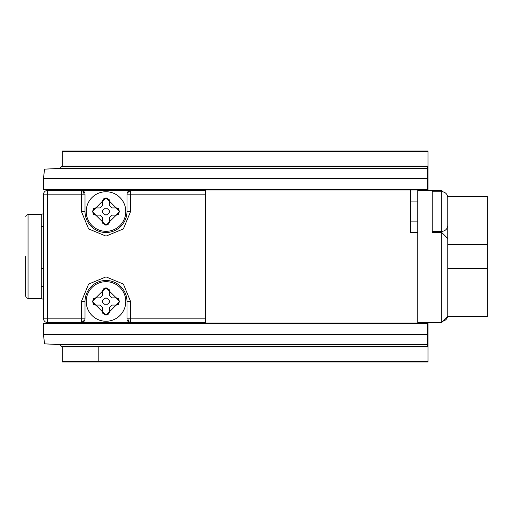 <?xml version="1.0" encoding="UTF-8"?>
<svg xmlns="http://www.w3.org/2000/svg" width="513" height="513" viewBox="0 0 513 513"><rect width="100%" height="100%" fill="white"/><g stroke="black" fill="none" stroke-linecap="round" stroke-linejoin="round"><path stroke-width="0.77" d="M59.848 344.665L427.387 344.665L427.387 346.442L61.624 346.442L59.835 344.576L44.586 343.857L43.637 336.15L43.849 334.45L427.387 334.45L427.387 322.459M61.624 166.558L427.387 166.558L427.387 178.55L43.849 178.55L43.637 176.85L44.586 169.143L59.835 168.424L61.624 166.558M427.387 190.541L427.387 178.55M427.387 334.45L427.387 344.665M427.387 168.335L59.848 168.335M427.387 189.554L43.637 189.554L43.637 176.85M43.637 336.15L43.637 323.446L427.387 323.446M427.387 189.342L43.637 189.554M43.637 323.446L427.387 323.658M43.849 323.658L43.849 334.45M43.849 189.342L43.849 178.55M417.794 322.459L441.783 322.459L447.778 316.463L487.35 316.463L487.35 268.491L447.778 268.491M447.778 198.339L447.778 196.537L487.35 196.537L487.35 268.491M447.778 244.509L487.35 244.509M81.413 321.401A3.597 2.546 0 0 0 85.011 318.862A3.597 3.597 0 0 1 81.413 322.459L81.413 318.862L85.011 318.862L85.011 301.471A20.988 20.988 0 0 1 105.999 280.483A20.988 20.988 0 0 1 126.987 301.471L126.987 318.862L130.584 318.862L130.584 322.459L47.234 322.459A3.597 3.597 0 0 1 43.637 318.862L43.637 194.138A3.597 3.597 0 0 1 47.234 190.541L47.234 194.138L81.413 194.138L81.413 190.541L130.584 190.541L130.584 194.138L126.987 194.138A3.597 3.597 0 0 1 130.584 190.541L205.533 190.541M25.65 256.923L25.65 296.072L25.65 256.923M25.65 284.696L25.65 282.131M25.65 265.061L25.65 256.077M28.048 298.47L41.239 298.47L41.239 214.53L28.048 214.53L28.048 298.47L26.336 297.758L25.65 296.072M43.637 286.478L41.239 286.478L43.637 286.478M43.637 226.522L41.239 226.522L43.637 226.522M130.584 191.599A3.597 2.546 180 0 0 126.987 194.138L126.987 211.529L130.584 211.529L130.584 194.138L205.533 194.138L205.533 318.862L130.584 318.862L130.584 301.471L123.383 284.087L105.999 276.885L88.614 284.087L81.413 301.471L81.413 318.862L47.234 318.862L47.234 322.459A3.597 3.597 0 0 1 43.637 318.862L47.234 318.862L47.234 194.138L43.637 194.138A3.597 3.597 0 0 1 47.234 190.541L81.413 190.541A3.597 3.597 0 0 1 85.011 194.138L85.011 211.529L81.413 211.529L81.413 194.138L83.959 194.138A3.597 2.546 -90 0 0 81.413 190.541M205.533 322.459L130.584 322.459A3.597 3.597 0 0 1 126.987 318.862M126.987 211.529A20.988 20.988 0 0 1 105.999 232.517A20.988 20.988 0 0 1 85.011 211.529A20.988 20.988 0 0 0 105.999 232.517A20.988 20.988 0 0 0 126.987 211.529M43.637 268.248L41.239 268.248M410.599 189.945L417.794 189.945L417.794 323.055L205.533 323.055L205.533 189.945L410.599 189.945L410.599 232.517L417.794 232.517M441.783 322.459L441.783 232.517L432.183 232.517L432.183 190.541L417.794 190.541M432.183 190.541L441.783 190.541L441.783 191.74A5.996 5.996 0 0 1 447.778 197.736L447.778 225.322A5.996 5.996 0 0 1 441.783 231.318L441.783 191.74L432.183 191.74M441.783 232.517L447.778 238.513L447.778 224.72M447.778 316.463L447.778 238.513M443.136 191.894L441.783 190.541M447.618 316.617A5.996 5.996 0 0 1 443.136 321.106M410.599 221.122L417.794 221.122M410.599 201.936L417.794 201.936M432.183 231.318L441.783 231.318M105.999 281.682A19.789 19.789 0 0 1 125.788 301.471A19.789 19.789 0 0 1 105.999 321.26A19.789 19.789 0 0 1 86.21 301.471A19.789 19.789 0 0 1 105.999 281.682A19.789 19.789 0 0 0 86.21 301.471A19.789 19.789 0 0 0 105.999 321.26M107.461 314.578L104.53 314.578L102.401 312.199L102.401 307.467L100.003 305.068L95.271 305.068L92.885 302.939L92.885 300.002L95.271 297.873L100.003 297.873L102.401 295.475L102.401 290.743L104.53 288.364L107.461 288.364L109.596 290.743L109.596 295.475L111.994 297.873L116.727 297.873L119.106 300.002L119.106 302.939L116.727 305.068L111.994 305.068L109.596 307.467L109.596 312.199L107.461 314.578L108.987 313.796M105.999 305.068C101.356 302.67 101.356 300.272 105.999 297.873C110.635 300.272 110.635 302.67 105.999 305.068M102.401 312.199L103.01 313.796M116.727 305.068L118.323 304.459M119.106 300.002L118.323 298.483M109.596 290.743L108.987 289.146M104.53 288.364L103.01 289.146M95.271 297.873L93.674 298.483M92.885 302.939L93.674 304.459M105.999 191.74A19.789 19.789 0 0 1 125.788 211.529A19.789 19.789 0 0 1 105.999 231.318A19.789 19.789 0 0 1 86.21 211.529A19.789 19.789 0 0 1 105.999 191.74A19.789 19.789 0 0 0 86.21 211.529A19.789 19.789 0 0 0 105.999 231.318M107.461 224.636L104.53 224.636L102.401 222.257L102.401 217.525L100.003 215.127L95.271 215.127L92.885 212.998L92.885 210.061L95.271 207.932L100.003 207.932L102.401 205.533L102.401 200.801L104.53 198.422L107.461 198.422L109.596 200.801L109.596 205.533L111.994 207.932L116.727 207.932L119.106 210.061L119.106 212.998L116.727 215.127L111.994 215.127L109.596 217.525L109.596 222.257L107.461 224.636L108.987 223.854M105.999 215.127C101.356 212.728 101.356 210.33 105.999 207.932C110.635 210.33 110.635 212.728 105.999 215.127M102.401 222.257L103.01 223.854M116.727 215.127L118.323 214.517M119.106 210.061L118.323 208.541M109.596 200.801L108.987 199.204M104.53 198.422L103.01 199.204M95.271 207.932L93.674 208.541M92.885 212.998L93.674 214.517M427.989 322.459L427.989 346.91L62.227 346.91L62.227 362.031L98.201 362.031L98.201 346.442M62.227 346.91L62.227 346.442M62.227 166.558L62.227 166.09L427.989 166.09L427.989 150.969L62.227 150.969L62.227 166.09M427.989 166.09L427.989 166.558L427.387 166.558M427.989 190.541L427.989 166.558M98.201 362.031L427.989 362.031L427.989 346.91M427.989 346.442L427.387 346.442M128.038 318.862A3.597 2.546 90 0 0 130.584 322.459M81.413 301.471L85.011 301.471A20.988 20.988 0 0 1 105.999 280.483M83.959 194.138L85.011 194.138M130.584 211.529L123.383 228.913L105.999 236.115L88.614 228.913L81.413 211.529M130.584 301.471L126.987 301.471M105.999 287.678L119.792 301.471L105.999 315.264L92.205 301.471L105.999 287.678M105.999 197.736L119.792 211.529L105.999 225.322L92.205 211.529L105.999 197.736M427.387 345.243L427.989 345.243M427.989 167.757L427.387 167.757M427.989 361.562L62.227 361.562M62.227 151.438L427.989 151.438M41.239 214.53L42.938 213.825L43.637 212.132L42.938 213.825L41.239 214.53M41.239 298.47L42.951 299.188L43.637 300.868M28.048 214.53L26.355 215.229L25.65 216.928"/></g></svg>
